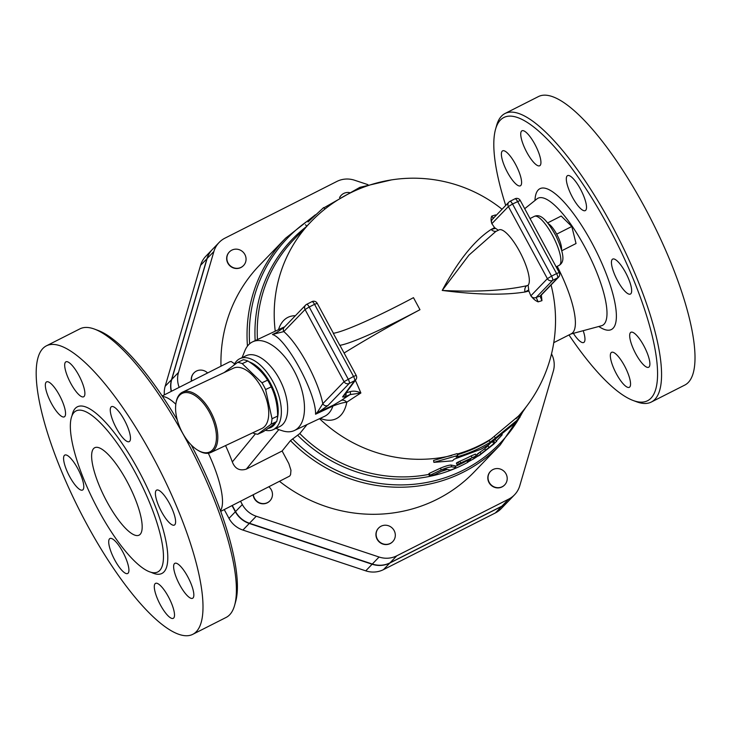 <?xml version="1.0" encoding="UTF-8"?>
<svg xmlns="http://www.w3.org/2000/svg" width="731" height="731" viewBox="0 0 731 731"><rect width="100%" height="100%" fill="white"/><g stroke="black" fill="none" stroke-linecap="round" stroke-linejoin="round"><path stroke-width="1.1" d="M209.523 412.439A32.347 16.676 64.8 0 1 215.444 444.594A32.347 16.676 64.8 0 1 197.937 450.305A32.347 16.676 64.8 0 1 175.924 403.539A32.347 16.676 64.8 0 1 189.366 392.967A32.347 16.676 64.8 0 1 209.523 412.439M197.937 450.305L198.759 450.789A33.334 17.178 -115.2 0 0 210.967 452.452A33.334 17.178 -115.2 0 0 210.692 411.772A33.334 17.178 -115.2 0 0 182.576 392.136A33.334 17.178 -115.2 0 0 176.08 402.607L175.924 403.539M182.576 392.136L233.5 368.168A33.334 17.178 64.8 0 1 261.616 387.805A33.334 17.178 64.8 0 1 261.89 428.485L210.967 452.452M561.773 250.751L576.037 243.524L571.797 226.482L561.18 216.038L547.665 222.891M561.509 249.746A15.689 4.349 -116.9 0 0 556.675 234.139L571.797 226.482M556.675 234.139A15.689 4.349 -116.9 0 0 548.314 223.704M257.751 434.269L263.37 431.619C269.876 427.297 274.317 423.943 276.693 421.559A38.725 19.956 -115.2 0 0 277.652 416.094C277.579 405.385 275.441 395.654 271.238 386.882A38.725 19.956 -115.2 0 0 269.501 383.455A38.725 19.956 -115.2 0 0 267.601 380.147C263.078 372.801 256.508 366.414 247.864 361.004A38.725 19.956 -115.2 0 0 243.268 359.734L237.639 362.384A38.725 19.956 64.8 0 1 242.244 363.654L261.972 382.797A38.725 19.956 64.8 0 1 265.609 389.532L272.023 418.735A38.725 19.956 64.8 0 1 271.064 424.208L257.751 434.269A38.725 19.956 64.8 0 1 253.145 433.008L252.862 432.734M276.693 421.559L271.064 424.208M277.652 416.094L272.023 418.735M271.238 386.882L265.609 389.532M267.601 380.147L261.972 382.797M247.864 361.004L242.244 363.654M224.307 372.499A38.725 19.956 64.8 0 1 224.316 372.445L237.639 362.384M275.889 422.317A36.276 18.695 64.8 0 1 268.505 428.302A36.276 18.695 64.8 0 1 268.113 428.375M249.262 361.909A36.276 18.695 64.8 0 1 271.439 385.21A36.276 18.695 64.8 0 1 277.433 418.068M339.696 197.516A9.805 9.375 -136 0 1 349.491 192.591M339.559 197.589A9.805 9.375 -136 0 1 341.185 195.351M244.858 254.47A9.805 9.375 -136 0 1 229.945 265.481A9.805 9.375 -136 0 1 229.397 251.93A9.805 9.375 -136 0 1 244.858 254.47M243.414 265.636A9.805 9.375 -136 0 1 229.753 265.682A9.805 9.375 -136 0 1 229.296 252.031M191.632 381.052A9.805 9.375 -136 0 1 207.613 372.965M191.412 381.162A9.805 9.375 -136 0 1 193.907 372.965M269.008 486.919A9.805 9.375 -136 0 1 259.98 503.01A9.805 9.375 -136 0 1 253.374 494.841M269.84 500.927A9.805 9.375 -136 0 1 253.154 494.942M376.502 531.729A9.805 9.375 -136 0 1 392.227 528.047A9.805 9.375 -136 0 1 381.015 542.932A9.805 9.375 -136 0 1 376.502 531.729M392.684 541.698A9.805 9.375 -136 0 1 376.301 531.94A9.805 9.375 -136 0 1 378.567 528.093M489.213 482.369A9.805 9.375 -136 0 1 504.116 471.367A9.805 9.375 -136 0 1 504.673 484.918A9.805 9.375 -136 0 1 489.213 482.369M504.573 485.018A9.805 9.375 -136 0 1 489.012 482.579A9.805 9.375 -136 0 1 490.455 471.413M219.145 242.445A23.767 22.725 44 0 0 213.891 251.51L207.129 258.527A23.767 22.725 -136 0 1 212.383 249.454L219.145 242.445A23.767 22.725 44 0 1 225.002 238.123L336.89 181.434A23.767 22.725 44 0 1 354.59 180.237L367.894 184.651M179.186 387.366A23.767 22.725 44 0 1 178.492 372.454L213.891 251.51M220.981 366.185A149.005 142.499 -136 0 1 259.56 265.207L285.666 238.132A149.005 142.499 44 0 0 247.453 346.119M240.572 501.32L242.317 504.545A23.767 22.725 44 0 0 256.243 516.241L379.078 557.022A23.767 22.725 44 0 0 396.778 555.816L508.666 499.136A23.767 22.725 44 0 0 514.523 494.814L507.762 501.832A23.767 22.725 -136 0 1 501.905 506.154L390.016 562.833A23.767 22.725 -136 0 1 372.317 564.03L249.481 523.259A23.767 22.725 -136 0 1 235.556 511.563L232.284 505.514M171.456 391.277A23.767 22.725 -136 0 1 171.73 379.471L207.129 258.527M171.237 391.387A23.767 22.725 -136 0 1 171.538 379.672L206.928 258.737A23.767 22.725 -136 0 1 212.182 249.664L205.822 256.261A23.767 22.725 44 0 0 200.568 265.335L165.169 386.279A23.767 22.725 44 0 0 164.365 394.868M224.243 509.589L228.986 518.37A23.767 22.725 44 0 0 242.911 530.066L365.756 570.847A23.767 22.725 44 0 0 383.455 569.641L495.344 512.961A23.767 22.725 44 0 0 501.192 508.639L507.561 502.042A23.767 22.725 -136 0 1 501.704 506.364L389.815 563.044A23.767 22.725 -136 0 1 372.116 564.241L249.28 523.46A23.767 22.725 -136 0 1 235.355 511.764L232.047 505.642M308.043 221.977L323.687 207.558L324.92 209.084M323.897 207.814L359.862 187.346L391.514 179.89M360.328 188.479L359.862 187.346M502.051 209.24A142.143 142.143 0 0 0 311.05 221.685L306.856 226.098L305.421 224.764M517.722 419.749L512.55 425.113L487.796 445.234L480.952 449.254L454.161 459.187L452.562 460.841L433.876 462.348L433.574 460.448L457.14 453.631L457.734 455.477L456.144 457.122C468.242 453.723 479.591 448.761 490.218 442.246L517.722 419.749L519.96 417.364L518.517 416.04L516.817 417.849A142.143 135.929 44 0 1 516.013 418.699M307.038 424.574L299.792 433.565L290.481 440.61L282.12 451L246.338 469.128C239.667 471.175 234.998 468.772 232.321 461.937A64.703 17.946 -116.9 0 0 225.55 445.59M458.62 462.522C455.431 463.536 455.852 463.098 459.89 461.197A142.143 135.929 44 0 0 471.139 455.897L475.123 454.28M492.804 442.173A142.143 135.929 44 0 0 493.699 441.378L494.138 440.985M478.714 453.476C475.918 455.194 476.338 454.755 479.993 452.16A142.143 135.929 44 0 0 484.644 448.825L489.423 444.192M429.499 473.277L429.938 475.159C429.097 476.119 430.705 475.936 434.781 474.602L444.686 469.704L446.339 469.22L450.122 470.07C452.928 469.375 454.828 468.525 455.815 467.52L451.685 466.835C449.136 467.045 445.608 468.087 441.122 469.951L429.271 475.625L428.841 473.77L429.499 473.277L440.574 468.096C445.015 466.232 448.487 465.208 450.99 465.017L455.075 465.857M457.496 454.719A142.143 135.929 44 0 0 489.158 440.601L518.517 416.04M513.738 423.879L514.396 423.176M433.876 462.348L457.734 455.477M494.403 436.617L495.517 438.225M489.158 440.601L490.218 442.246M455.093 465.775L455.815 467.52L455.02 465.738M493.699 441.378L495.015 442.831L493.745 444.146L479.847 455.075C477.005 456.82 477.425 456.382 481.117 453.75L496.687 441.341L495.362 439.898M492.511 441.826L493.69 443.434M479.847 455.075L477.873 456.226L476.776 454.6M484.644 448.825L485.841 450.378M467.054 460.841L467.767 462.093L473.085 459.114L476.155 455.934L460.694 462.97C456.601 464.898 456.181 465.336 459.424 464.295L470.627 459.123L467.694 462.22L466.734 460.521M476.155 455.934L475.269 454.024M456.382 463.125L457.204 464.953L459.424 464.295M469.978 459.36L470.609 459.086M265.362 430.276A39.209 20.212 -115.2 0 0 270.899 430.404A39.209 20.212 -115.2 0 0 273.312 429.609A39.209 20.212 -115.2 0 0 272.992 381.756A39.209 20.212 -115.2 0 0 239.914 358.656A39.209 20.212 -115.2 0 0 233.929 365.189M273.312 429.609L279.589 426.657A39.209 20.212 -115.2 0 0 279.279 378.795A39.209 20.212 -115.2 0 0 246.192 355.695L239.914 358.656M492.475 219.181L492.475 219.181A3.92 3.746 44 0 0 491.936 223.604L508.383 206.544A3.92 3.746 -136 0 1 509.882 201.4A3.92 1.087 -116.9 0 1 509.973 201.336A3.92 3.92 0 0 0 508.922 202.112L492.475 219.181M498.396 230.302L494.595 227.661A109.869 30.483 -116.9 0 0 491.853 223.677C490.839 220.497 490.821 217.966 491.789 216.111L493.434 218.468M530.852 295.817C533.237 298.897 535.668 300.907 538.162 301.866L536.152 297.462A3.92 3.746 -136 0 1 530.934 295.726L530.852 295.817A109.869 30.483 -116.9 0 0 528.869 291.048L528.111 285.254A31.369 8.699 -116.9 0 0 520.125 252.396A31.369 8.699 -116.9 0 0 498.981 229.89L495.719 231.544L468.927 255.137L442.228 290.426C476.667 294.812 504.271 295.333 525.032 291.989L528.476 290.07M491.789 216.111A133.453 12.317 151.6 0 1 495.591 214.923L495.974 215.544M538.162 301.866A133.453 12.317 -28.4 0 1 541.954 300.669L540.026 296.119A3.92 3.746 44 0 0 540.995 295.406L558.603 277.131A3.92 3.746 -136 0 1 557.643 277.844L540.026 296.119A138.972 12.829 151.6 0 0 536.152 297.462L552.599 280.402A3.92 3.746 -136 0 1 547.382 278.666L551.539 276.135L512.541 204.013L508.383 206.544L547.382 278.666L530.934 295.726M541.315 294.922L541.954 300.669M495.591 214.923L496.148 215.371M528.111 285.254L526.804 285.73A5.885 4.761 -107.8 0 0 525.032 291.989L528.869 291.048M526.804 285.73C504.783 290.6 476.594 292.162 442.228 290.426C458.182 260.62 474.51 240.289 491.195 229.406A5.885 4.797 -114.2 0 0 496.532 231.133M339.906 345.452L339.787 345.334A98.027 9.046 151.6 0 0 419.969 309.688L419.932 309.725A141.978 13.103 151.6 0 0 344.091 353.027M320.251 418.351A56.132 28.938 -115.2 0 0 346.796 402.205A133.453 12.317 -28.4 0 1 360.876 393.004A101.207 19.536 -117.4 0 0 355.367 380.312M295.361 315.737A56.132 28.938 -115.2 0 0 278.502 329.654M494.595 227.661L491.195 229.406L495.161 228.456M419.969 309.688L413.472 297.663A98.027 9.046 -28.4 0 1 333.29 333.309L339.787 345.334M345.991 392.949A3.92 3.399 70.9 0 1 344.502 397.024L350.067 394.612A3.92 1.645 -115.9 0 0 350.167 391.661L345.973 392.867M341.258 400.433L333.628 405.011A5.885 3.034 -115.2 0 0 332.916 406.061C338.773 403.768 343.396 402.479 346.796 402.205A5.885 4.276 -124 0 0 341.258 400.433A138.972 12.829 151.6 0 1 350.067 394.612L360.876 393.004C357.084 391.14 353.512 390.692 350.167 391.661M342.556 396.942A3.92 3.829 36.6 0 0 343.844 395.846L355.887 379.608A3.92 3.829 -143.4 0 1 354.599 380.705L342.556 396.942L344.502 397.024M284.341 327.168L284.341 327.168A3.92 3.746 44 0 0 283.802 331.591L305.065 309.542A3.92 3.746 -136 0 1 306.563 304.407A3.92 1.087 -116.9 0 1 306.645 304.343A3.92 3.92 0 0 0 305.595 305.119L284.341 327.168L275.797 333.117A3.92 1.407 59.6 0 0 275.468 333.701L283.802 331.591C298.65 344.21 318.232 380.44 322.8 403.713A3.92 3.746 44 0 0 328.018 405.449L349.281 383.4A3.92 1.087 -116.9 0 0 348.212 379.142L309.213 307.011L314.54 304.315L353.539 376.447L356.189 375.405L339.942 345.352M275.925 333.071A3.92 1.407 59.6 0 0 275.797 333.117L272.444 334.506L275.468 333.701M275.706 333.181L274.993 333.537M311.89 301.711A3.92 1.087 63.1 0 1 311.973 301.647L306.645 304.343A3.92 1.087 -116.9 0 1 309.213 307.011L305.065 309.542L344.063 381.664L322.8 403.713L317.693 411.8A3.92 1.407 59.6 0 0 318.634 412.065L328.018 405.449M317.693 411.8L315.554 414.23L318.634 412.065L333.628 405.011M277.25 332.24L272.444 334.506C286.497 338.435 316.395 393.726 315.554 414.23L332.916 406.061A49.014 25.265 64.8 0 1 324.628 416.295L294.41 430.513A49.014 25.265 -115.2 0 0 296.393 375.405A49.014 25.265 -115.2 0 0 252.661 341.816A49.014 25.265 -115.2 0 0 244.867 350.743L242.071 357.642M278.639 429.6L282.559 430.833A49.014 25.265 -115.2 0 0 294.41 430.513M46.492 345.79L79.935 328.849A161.752 44.874 63.1 0 1 94.61 329.142A161.752 44.874 63.1 0 1 193.066 452.864A161.752 44.874 63.1 0 1 234.578 605.432L235.61 601.75A158.81 44.061 -116.9 0 0 191.248 444.951M177.258 419.841A158.81 44.061 -116.9 0 0 98.192 330.476L94.61 329.142M162.602 396.558A64.703 17.946 63.1 0 1 175.824 404.225M208.335 453.229A64.703 17.946 63.1 0 1 220.442 510.722M106.954 501.758A49.014 13.597 63.1 0 1 94.756 447.71A49.014 13.597 63.1 0 1 129.04 485.311A49.014 13.597 63.1 0 1 139.054 535.165A49.014 13.597 63.1 0 1 106.954 501.758M64.831 408.583A19.609 5.437 63.1 0 1 64.31 416.853A19.609 5.437 63.1 0 1 50.594 401.822A19.609 5.437 63.1 0 1 46.592 381.874A19.609 5.437 63.1 0 1 56.059 389.678A19.609 5.437 63.1 0 1 64.831 408.583M84.074 396.476A19.609 5.437 63.1 0 1 83.645 396.796A19.609 5.437 63.1 0 1 69.938 381.765A19.609 5.437 63.1 0 1 65.927 361.818A19.609 5.437 63.1 0 1 79.204 376.008A19.609 5.437 63.1 0 1 84.074 396.476M124.124 439.203A19.609 5.437 63.1 0 1 112.812 420.544A19.609 5.437 63.1 0 1 111.514 406.646A19.609 5.437 63.1 0 1 125.22 421.677A19.609 5.437 63.1 0 1 129.232 441.625A19.609 5.437 63.1 0 1 124.124 439.203M161.524 511.727A19.609 5.437 63.1 0 1 156.635 490.108A19.609 5.437 63.1 0 1 170.35 505.139A19.609 5.437 63.1 0 1 174.362 525.086A19.609 5.437 63.1 0 1 161.524 511.727M174.353 571.578A19.609 5.437 63.1 0 1 174.873 563.309A19.609 5.437 63.1 0 1 188.589 578.34A19.609 5.437 63.1 0 1 192.591 598.287A19.609 5.437 63.1 0 1 183.125 590.484A19.609 5.437 63.1 0 1 174.353 571.578M155.109 583.685A19.609 5.437 63.1 0 1 155.539 583.365A19.609 5.437 63.1 0 1 169.254 598.397A19.609 5.437 63.1 0 1 173.256 618.344A19.609 5.437 63.1 0 1 159.979 604.153A19.609 5.437 63.1 0 1 155.109 583.685M115.059 540.958A19.609 5.437 63.1 0 1 126.372 559.617A19.609 5.437 63.1 0 1 127.678 573.506A19.609 5.437 63.1 0 1 113.963 558.475A19.609 5.437 63.1 0 1 109.952 538.528A19.609 5.437 63.1 0 1 115.059 540.958M77.669 468.434A19.609 5.437 63.1 0 1 82.548 490.044A19.609 5.437 63.1 0 1 68.833 475.013A19.609 5.437 63.1 0 1 64.831 455.066A19.609 5.437 63.1 0 1 77.669 468.434M234.578 605.432A161.752 44.874 63.1 0 1 226.117 617.439L192.692 634.371M86.77 524.127A161.752 44.874 63.1 0 1 46.51 345.781A161.752 44.874 63.1 0 1 159.65 469.85A161.752 44.874 63.1 0 1 192.673 634.38A161.752 44.874 63.1 0 1 86.77 524.127M98.584 510.448A90.288 25.046 -116.9 0 0 157.695 571.989A90.288 25.046 -116.9 0 0 139.265 480.148A90.288 25.046 -116.9 0 0 76.106 410.895A90.288 25.046 -116.9 0 0 98.584 510.448M520.874 177.56A19.609 5.437 63.1 0 1 520.353 185.82A19.609 5.437 63.1 0 1 506.647 170.789A19.609 5.437 63.1 0 1 502.636 150.842A19.609 5.437 63.1 0 1 512.102 158.645A19.609 5.437 63.1 0 1 520.874 177.56M540.118 165.444A19.609 5.437 63.1 0 1 539.688 165.763A19.609 5.437 63.1 0 1 525.973 150.714A19.609 5.437 63.1 0 1 521.98 130.785A19.609 5.437 63.1 0 1 535.256 144.994A19.609 5.437 63.1 0 1 540.118 165.444M580.167 208.171A19.609 5.437 63.1 0 1 568.855 189.512A19.609 5.437 63.1 0 1 567.558 175.623A19.609 5.437 63.1 0 1 581.264 190.654A19.609 5.437 63.1 0 1 585.275 210.601A19.609 5.437 63.1 0 1 580.167 208.171M617.567 280.695A19.609 5.437 63.1 0 1 612.688 259.085A19.609 5.437 63.1 0 1 626.403 274.116A19.609 5.437 63.1 0 1 630.405 294.063A19.609 5.437 63.1 0 1 617.567 280.695M630.405 340.545A19.609 5.437 63.1 0 1 630.917 332.276A19.609 5.437 63.1 0 1 644.632 347.307A19.609 5.437 63.1 0 1 648.644 367.264A19.609 5.437 63.1 0 1 639.177 359.451A19.609 5.437 63.1 0 1 630.405 340.545M611.162 352.653A19.609 5.437 63.1 0 1 611.582 352.333A19.609 5.437 63.1 0 1 625.307 367.382A19.609 5.437 63.1 0 1 629.3 387.32A19.609 5.437 63.1 0 1 616.014 373.112A19.609 5.437 63.1 0 1 611.162 352.653M583.192 330.686A19.609 5.437 63.1 0 1 583.722 342.483A19.609 5.437 63.1 0 1 573.369 333.336M505.715 205.438A158.81 44.061 63.1 0 1 495.581 129.168A158.81 44.061 63.1 0 1 614.945 239.138A158.81 44.061 63.1 0 1 633 400.433A158.81 44.061 63.1 0 1 568.983 334.953M633 400.433L636.582 401.776A161.752 44.874 -116.9 0 0 651.257 402.068A161.752 44.874 -116.9 0 0 618.188 237.493A161.752 44.874 -116.9 0 0 505.066 113.479A161.752 44.874 -116.9 0 0 496.614 125.485L495.581 129.168M651.257 402.068L684.691 385.127A161.752 44.874 -116.9 0 0 651.632 220.552A161.752 44.874 -116.9 0 0 538.5 96.538L505.066 113.479M557.205 266.331A64.703 17.946 63.1 0 1 571.267 333.793L553.769 342.656M275.331 428.019L278.785 429.645L246.338 469.128M162.209 395.964L229.598 361.827L231.179 361.507L234.605 363.828M282.12 451L288.846 463.609L290.956 470.252L290.572 474.684L289.677 476.073L220.68 511.398M290.481 440.61A149.005 142.499 44 0 0 500.205 444.978L474.108 472.052A149.005 142.499 -136 0 1 279.726 481.491M551.521 353.886A23.529 22.497 -136 0 1 553.321 371.138L519.778 485.74A23.767 22.725 44 0 1 514.523 494.814M559.169 265.335C563.756 262.356 565.556 256.983 556.108 236.168C545.024 216.303 539.25 214.256 534.361 216.358A27.449 7.612 63.1 0 1 553.559 237.401A27.449 7.612 63.1 0 1 559.169 265.335L556.154 266.861M249.28 523.46L242.911 530.066M235.355 511.764L228.986 518.37M372.116 564.241L365.756 570.847M389.815 563.044L383.455 569.641M501.704 506.364L495.344 512.961M206.928 258.737L200.568 265.335M171.538 379.672L165.169 386.279M319.538 418.689A142.143 135.929 44 0 0 451.776 455.495M257.449 339.568A142.143 135.929 -136 0 1 294.081 239.293L306.828 226.071M476.904 454.792A142.143 135.929 -136 0 1 476.082 455.331M464.496 462.065A142.143 135.929 -136 0 1 455.349 466.341M447.244 469.448A142.143 135.929 -136 0 1 441.625 471.257M428.978 474.373A142.143 135.929 -136 0 1 299.792 433.565M311.05 221.685A142.143 135.929 44 0 0 275.249 331.189M457.277 454.042A142.143 135.929 44 0 0 492.447 438.125M450.99 465.017L451.685 466.835M440.574 468.096L441.122 469.951M487.705 445.645L488.902 447.198M479.993 452.16L481.117 453.75M471.139 455.897L472.098 457.597M459.89 461.197L460.694 462.97M552.599 280.402A3.92 1.087 -116.9 0 0 551.539 276.135L556.574 273.586A3.92 1.087 63.1 0 1 557.643 277.844L552.599 280.402M512.541 204.013A3.92 1.087 -116.9 0 0 509.973 201.336L515.008 198.786A3.92 1.087 63.1 0 1 517.575 201.454L556.574 273.586L559.233 272.544L520.234 200.422L512.541 204.013M514.926 198.85A3.92 1.087 63.1 0 1 515.008 198.786A3.92 3.92 0 0 1 520.234 200.422M317.163 303.374L314.54 304.315A3.92 1.087 63.1 0 0 311.973 301.647A3.92 3.92 0 0 1 317.19 303.274L333.418 333.29M353.539 376.447A3.92 1.087 63.1 0 1 354.599 380.705L349.281 383.4A3.92 3.746 -136 0 1 344.063 381.664L353.539 376.447M252.661 341.816L282.879 327.598A49.014 25.265 64.8 0 1 284.56 326.94M151.354 572.4A93.422 25.914 -116.9 0 0 142.709 478.366A93.422 25.914 -116.9 0 0 72.013 415.775M598.808 326.483A78.975 21.912 -116.9 0 0 595.18 249.152A78.975 21.912 -116.9 0 0 534.973 200.486M524.712 208.691L537.057 198.823A71.282 19.774 63.1 0 1 587.879 252.862A71.282 19.774 63.1 0 1 601.375 325.788L601.494 325.752M255.439 433.803L232.321 461.937M297.709 435.292A143.459 137.19 44 0 0 467.95 462.193M472.838 459.342A143.459 137.19 44 0 0 477.809 456.126M496.34 440.93A143.459 137.19 44 0 0 502.261 434.698M305.942 226.994A143.459 137.19 44 0 0 255.165 340.637M249.636 343.789A147.689 141.238 -136 0 1 311.973 218.03M523.679 410.018A147.689 141.238 -136 0 1 519.778 417.2M519.184 418.205A147.689 141.238 -136 0 1 292.564 438.892M508.666 499.136L501.905 506.154M379.078 557.022L372.317 564.03M396.778 555.816L390.016 562.833M242.317 504.545L235.556 511.563M256.243 516.241L249.481 523.259M178.492 372.454L171.73 379.471M534.361 216.358L530.039 218.551M558.603 277.131A3.92 3.92 0 0 0 559.233 272.544M516.022 418.689A142.143 142.143 0 0 0 551.055 284.962M355.887 379.608A3.92 3.92 0 0 0 356.189 375.405M570.81 334.03L601.375 325.788M500.205 444.978L526.238 406.774M315.353 214.823L285.666 238.132"/></g></svg>

